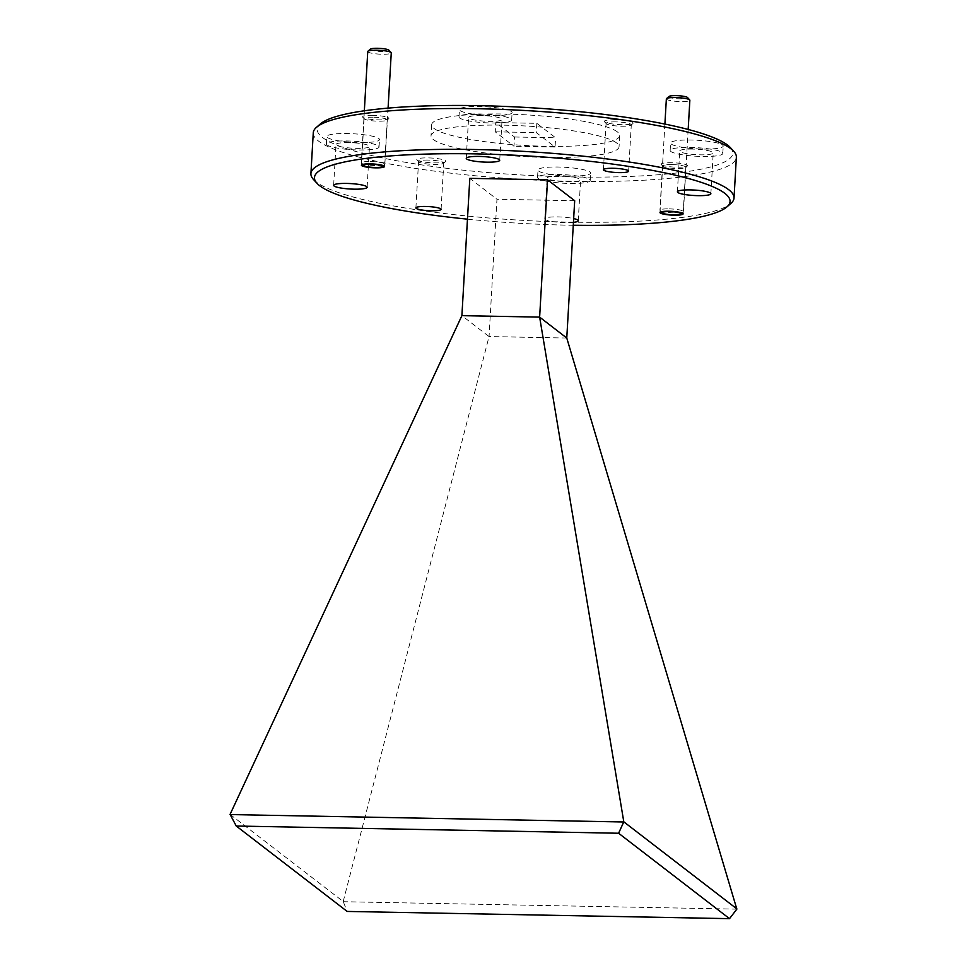 <?xml version="1.0" encoding="UTF-8"?>
<svg xmlns="http://www.w3.org/2000/svg" width="967" height="967" viewBox="0 0 967 967"><rect width="100%" height="100%" fill="white"/><g stroke="black" fill="none" stroke-linecap="round" stroke-linejoin="round"><path stroke-width="0.73" stroke-dasharray="4.83 3.63" d="M560.147 176.079A16.765 2.72 -176.7 0 0 547.141 177.988A16.765 2.72 -176.7 0 0 567.605 181.82A16.765 2.72 -176.7 0 0 580.611 179.922A16.765 2.72 -176.7 0 0 560.147 176.079M573.443 222.362A16.765 2.72 3.3 0 1 565.248 222.64A16.765 2.72 3.3 0 1 544.784 218.808A16.765 2.72 3.3 0 1 557.79 216.898A16.765 2.72 3.3 0 1 573.661 218.578M349.014 142.608A16.765 2.72 -176.7 0 0 335.996 144.506A16.765 2.72 -176.7 0 0 356.46 148.35A16.765 2.72 -176.7 0 0 369.479 146.44A16.765 2.72 -176.7 0 0 349.014 142.608M481.614 115.605A16.765 2.72 -176.7 0 0 468.608 117.515A16.765 2.72 -176.7 0 0 489.072 121.346A16.765 2.72 -176.7 0 0 502.078 119.437A16.765 2.72 -176.7 0 0 481.614 115.605M692.759 149.087A16.765 2.72 -176.7 0 0 679.741 150.997A16.765 2.72 -176.7 0 0 700.205 154.829A16.765 2.72 -176.7 0 0 713.223 152.919A16.765 2.72 -176.7 0 0 692.759 149.087M373.069 117.212A11.58 1.886 -176.7 0 0 364.088 118.53A11.58 1.886 -176.7 0 0 364.221 118.844A11.58 1.886 -176.7 0 0 378.218 121.177A11.58 1.886 -176.7 0 0 387.042 120.162A11.58 1.886 -176.7 0 0 387.211 119.86A11.58 1.886 -176.7 0 0 373.069 117.212M671.666 164.559A11.58 1.886 -176.7 0 0 662.685 165.877A11.58 1.886 -176.7 0 0 662.818 166.203A11.58 1.886 -176.7 0 0 662.975 166.336A11.58 1.886 -176.7 0 0 676.815 168.524A11.58 1.886 -176.7 0 0 685.639 167.509A11.58 1.886 -176.7 0 0 685.808 167.218A11.58 1.886 -176.7 0 0 685.518 166.759A11.58 1.886 -176.7 0 0 671.666 164.559M428.357 160.075A12.619 2.055 -176.7 0 0 418.566 161.513A12.619 2.055 -176.7 0 0 418.723 161.864A12.619 2.055 -176.7 0 0 418.88 162.009A12.619 2.055 -176.7 0 0 433.965 164.402A12.619 2.055 -176.7 0 0 443.575 163.29A12.619 2.055 -176.7 0 0 443.768 162.964A12.619 2.055 -176.7 0 0 443.442 162.468A12.619 2.055 -176.7 0 0 428.357 160.075M615.882 121.902A12.619 2.055 -176.7 0 0 606.091 123.329A12.619 2.055 -176.7 0 0 606.249 123.679A12.619 2.055 -176.7 0 0 621.503 126.218A12.619 2.055 -176.7 0 0 631.1 125.118A12.619 2.055 -176.7 0 0 631.294 124.791A12.619 2.055 -176.7 0 0 615.882 121.902M313.477 179.463A211.906 34.449 -176.7 0 0 316.221 181.929A211.906 34.449 -176.7 0 0 527.728 220.621A211.906 34.449 -176.7 0 0 730.798 203.529M372.803 115.363A13.187 2.139 -176.7 0 0 362.734 117.225A13.187 2.139 -176.7 0 0 378.665 119.872A13.187 2.139 -176.7 0 0 388.698 118.723A13.187 2.139 -176.7 0 0 372.803 115.363M661.501 164.728A13.187 2.139 -176.7 0 0 674.664 167.134A13.187 2.139 -176.7 0 0 687.295 166.07A13.187 2.139 -176.7 0 0 687.174 165.212A13.187 2.139 -176.7 0 0 671.847 162.722A13.187 2.139 -176.7 0 0 661.331 164.571A13.187 2.139 -176.7 0 0 661.501 164.728M417.152 160.123A14.505 2.357 -176.7 0 0 431.633 162.77A14.505 2.357 -176.7 0 0 445.533 161.598A14.505 2.357 -176.7 0 0 445.388 160.655A14.505 2.357 -176.7 0 0 428.526 157.911A14.505 2.357 -176.7 0 0 416.97 159.954A14.505 2.357 -176.7 0 0 417.152 160.123M615.58 119.727A14.505 2.357 -176.7 0 0 604.496 121.769A14.505 2.357 -176.7 0 0 622.023 124.683A14.505 2.357 -176.7 0 0 633.059 123.413A14.505 2.357 -176.7 0 0 615.58 119.727M313.272 132.805A211.906 34.449 -176.7 0 0 318.578 141.109A211.906 34.449 -176.7 0 0 547.552 180.587A211.906 34.449 -176.7 0 0 736.37 157.198M538.643 171.05A26.375 4.291 -176.7 0 0 567.133 175.958A26.375 4.291 -176.7 0 0 590.632 173.045A26.375 4.291 -176.7 0 0 589.967 172.017A26.375 4.291 -176.7 0 0 561.476 167.11A26.375 4.291 -176.7 0 0 537.978 170.011A26.375 4.291 -176.7 0 0 538.643 171.05M589.544 179.439A26.375 4.291 3.3 0 1 590.208 180.466A26.375 4.291 3.3 0 1 566.71 183.379A26.375 4.291 3.3 0 1 538.208 178.472A26.375 4.291 3.3 0 1 537.555 177.432A26.375 4.291 3.3 0 1 561.053 174.531A26.375 4.291 3.3 0 1 589.544 179.439M327.499 137.568A26.375 4.291 -176.7 0 0 355.989 142.475A26.375 4.291 -176.7 0 0 379.487 139.574A26.375 4.291 -176.7 0 0 378.834 138.535A26.375 4.291 -176.7 0 0 350.332 133.627A26.375 4.291 -176.7 0 0 326.834 136.528A26.375 4.291 -176.7 0 0 327.499 137.568M378.399 145.957A26.375 4.291 3.3 0 1 379.064 146.996A26.375 4.291 3.3 0 1 355.566 149.897A26.375 4.291 3.3 0 1 327.076 144.99A26.375 4.291 3.3 0 1 326.411 143.95A26.375 4.291 3.3 0 1 349.909 141.049A26.375 4.291 3.3 0 1 378.399 145.957M460.099 110.576A26.375 4.291 -176.7 0 0 488.601 115.484A26.375 4.291 -176.7 0 0 512.099 112.571A26.375 4.291 -176.7 0 0 511.434 111.543A26.375 4.291 -176.7 0 0 482.944 106.624A26.375 4.291 -176.7 0 0 459.446 109.537A26.375 4.291 -176.7 0 0 460.099 110.576M511.011 118.965A26.375 4.291 3.3 0 1 511.664 119.993A26.375 4.291 3.3 0 1 488.166 122.906A26.375 4.291 3.3 0 1 459.676 117.998A26.375 4.291 3.3 0 1 459.011 116.959A26.375 4.291 3.3 0 1 482.509 114.046A26.375 4.291 3.3 0 1 511.011 118.965M671.243 144.047A26.375 4.291 -176.7 0 0 699.733 148.966A26.375 4.291 -176.7 0 0 723.231 146.053A26.375 4.291 -176.7 0 0 722.579 145.026A26.375 4.291 -176.7 0 0 694.076 140.106A26.375 4.291 -176.7 0 0 670.578 143.019A26.375 4.291 -176.7 0 0 671.243 144.047M722.144 152.448A26.375 4.291 3.3 0 1 722.808 153.475A26.375 4.291 3.3 0 1 699.31 156.388A26.375 4.291 3.3 0 1 670.82 151.468A26.375 4.291 3.3 0 1 670.155 150.441A26.375 4.291 3.3 0 1 693.653 147.528A26.375 4.291 3.3 0 1 722.144 152.448M730.303 147.54A208.135 33.845 3.3 0 1 564.365 176.78A208.135 33.845 3.3 0 1 322.458 137.471A208.135 33.845 3.3 0 1 320.403 123.909M617.345 131.887A94.174 15.315 -176.7 0 0 515.58 114.348A94.174 15.315 -176.7 0 0 431.657 124.743A94.174 15.315 -176.7 0 0 434.014 128.43A94.174 15.315 -176.7 0 0 535.778 145.981A94.174 15.315 -176.7 0 0 619.702 135.585A94.174 15.315 -176.7 0 0 617.345 131.887M616.704 143.019A94.174 15.315 -176.7 0 0 514.94 125.48A94.174 15.315 -176.7 0 0 431.016 135.876A94.174 15.315 -176.7 0 0 433.373 139.562A94.174 15.315 -176.7 0 0 535.138 157.113A94.174 15.315 -176.7 0 0 619.061 146.718A94.174 15.315 -176.7 0 0 616.704 143.019M230.073 814.395L343.2 901.522L347.165 911.434M736.842 909.137L343.309 901.715M343.2 901.522L489.048 336.552L461.9 315.653M566.771 338.027L489.048 336.552L496.965 199.25L469.817 178.351M574.688 200.725L496.965 199.25M467.46 219.158A208.135 33.845 -176.7 0 0 573.274 225.251M514.529 137L555.59 137.773L536.83 123.329L495.769 122.555L514.529 137L513.997 146.271L495.225 131.826L495.769 122.555M536.83 123.329L536.298 132.6L555.058 147.057L555.59 137.773M555.058 147.057L513.997 146.271M495.225 131.826L536.298 132.6M666.36 98.888A11.773 1.91 -176.7 0 0 680.72 101.583A11.773 1.91 -176.7 0 0 689.858 100.242M669.067 208.872A11.773 1.91 3.3 0 1 683.149 211.108A11.773 1.91 3.3 0 1 683.439 211.568A11.773 1.91 3.3 0 1 683.258 211.87A11.773 1.91 3.3 0 1 674.301 212.909A11.773 1.91 3.3 0 1 660.231 210.673A11.773 1.91 3.3 0 1 660.074 210.54A11.773 1.91 3.3 0 1 659.929 210.214A11.773 1.91 3.3 0 1 669.067 208.872M668.983 96.458A9.416 1.535 -176.7 0 0 680.333 98.864A9.416 1.535 -176.7 0 0 687.525 97.522M370.47 161.525A11.773 1.91 3.3 0 1 384.842 164.221A11.773 1.91 3.3 0 1 384.661 164.523A11.773 1.91 3.3 0 1 375.704 165.562A11.773 1.91 3.3 0 1 361.477 163.193A11.773 1.91 3.3 0 1 361.332 162.867A11.773 1.91 3.3 0 1 370.47 161.525M367.75 51.541A11.773 1.91 -176.7 0 0 368.052 52A11.773 1.91 -176.7 0 0 382.122 54.237A11.773 1.91 -176.7 0 0 391.26 52.895M370.385 49.112A9.416 1.535 -176.7 0 0 370.482 49.728A9.416 1.535 -176.7 0 0 381.107 51.493A9.416 1.535 -176.7 0 0 389.012 50.284M544.784 218.808L547.141 177.988M333.651 185.326L335.996 144.506M466.251 158.334L468.608 117.515M677.396 191.817L679.741 150.997M361.392 165.2L364.088 118.53M659.99 212.547L662.685 165.877M415.895 207.893L418.566 161.513M603.42 169.721L606.091 123.329M364.221 118.844L362.734 117.225M685.639 167.509L687.295 166.07M443.575 163.29L445.533 161.598M606.249 123.679L604.496 121.769M590.208 180.466L590.632 173.045M379.064 146.996L379.487 139.574M511.664 119.993L512.099 112.571M722.808 153.475L723.231 146.053M431.657 124.743L431.016 135.876M578.254 220.742L580.611 179.922M367.122 187.26L369.479 146.44M499.721 160.268L502.078 119.437M710.866 193.738L713.223 152.919M384.515 166.529L387.211 119.86M683.113 213.876L685.808 167.218M441.085 209.355L443.768 162.964M628.623 171.171L631.294 124.791M387.042 120.162L388.698 118.723M662.818 166.203L661.331 164.571M418.723 161.864L416.97 159.954M631.1 125.118L633.059 123.413M537.555 177.432L537.978 170.011M326.411 143.95L326.834 136.528M459.011 116.959L459.446 109.537M670.155 150.441L670.578 143.019M619.702 135.585L619.061 146.718M688.178 129.457L683.439 211.568M661.223 211.785L660.074 210.54M664.897 124.078L659.929 210.214M681.989 212.982L683.258 211.87M388.081 108.111L384.842 164.221M383.391 165.635L384.661 164.523M364.341 110.782L361.332 162.867M362.625 164.438L361.477 163.193"/><path stroke-width="1.45" d="M354.115 189.169A16.765 2.72 3.3 0 1 333.651 185.326A16.765 2.72 3.3 0 1 346.657 183.428A16.765 2.72 3.3 0 1 367.122 187.26A16.765 2.72 3.3 0 1 354.115 189.169M486.715 162.166A16.765 2.72 3.3 0 1 466.251 158.334A16.765 2.72 3.3 0 1 479.257 156.424A16.765 2.72 3.3 0 1 499.721 160.268A16.765 2.72 3.3 0 1 486.715 162.166M697.86 195.648A16.765 2.72 3.3 0 1 677.396 191.817A16.765 2.72 3.3 0 1 690.402 189.907A16.765 2.72 3.3 0 1 710.866 193.738A16.765 2.72 3.3 0 1 697.86 195.648M375.534 167.847A11.58 1.886 3.3 0 1 361.392 165.2A11.58 1.886 3.3 0 1 370.385 163.882A11.58 1.886 3.3 0 1 384.515 166.529A11.58 1.886 3.3 0 1 375.534 167.847M674.132 215.194A11.58 1.886 3.3 0 1 659.99 212.547A11.58 1.886 3.3 0 1 668.983 211.229A11.58 1.886 3.3 0 1 683.113 213.876A11.58 1.886 3.3 0 1 674.132 215.194M431.294 210.782A12.619 2.055 3.3 0 1 415.895 207.893A12.619 2.055 3.3 0 1 425.685 206.467A12.619 2.055 3.3 0 1 441.085 209.355A12.619 2.055 3.3 0 1 431.294 210.782M618.832 172.61A12.619 2.055 3.3 0 1 603.42 169.721A12.619 2.055 3.3 0 1 613.211 168.282A12.619 2.055 3.3 0 1 628.623 171.171A12.619 2.055 3.3 0 1 618.832 172.61M573.274 225.251A208.135 33.845 -176.7 0 0 726.882 206.926A208.135 33.845 -176.7 0 0 724.839 193.352A208.135 33.845 -176.7 0 0 482.932 154.043A208.135 33.845 -176.7 0 0 316.983 183.283A208.135 33.845 -176.7 0 0 319.678 185.712A208.135 33.845 -176.7 0 0 467.46 219.158M726.882 206.926L730.798 203.529A211.906 34.449 -176.7 0 0 734.026 198.017A211.906 34.449 -176.7 0 0 728.719 189.713A211.906 34.449 -176.7 0 0 499.746 150.236A211.906 34.449 -176.7 0 0 310.915 173.625A211.906 34.449 -176.7 0 0 313.477 179.463L316.983 183.283M734.026 198.017L736.37 157.198A211.906 34.449 -176.7 0 0 733.808 151.372A211.906 34.449 -176.7 0 0 731.064 148.894A211.906 34.449 -176.7 0 0 519.569 110.214A211.906 34.449 -176.7 0 0 316.487 127.306A211.906 34.449 -176.7 0 0 313.272 132.805L310.915 173.625M316.487 127.306L320.403 123.909A208.135 33.845 3.3 0 1 519.871 107.119A208.135 33.845 3.3 0 1 727.619 145.11A208.135 33.845 3.3 0 1 730.303 147.54L733.808 151.372M729.517 918.65L347.165 911.434L236.25 826.023L618.602 833.24L729.517 918.65L736.842 909.137L566.771 338.027L574.688 200.725L547.552 179.814L539.634 317.116L566.771 338.027M547.552 179.814L469.817 178.351L461.9 315.653L230.073 814.395L236.25 826.023M618.602 833.24L623.8 821.829L736.927 908.944M230.134 814.565L623.679 821.986M623.8 821.829L539.634 317.116L461.9 315.653M573.661 218.578A16.765 2.72 3.3 0 1 578.254 220.742A16.765 2.72 3.3 0 1 573.443 222.362M688.178 129.457L689.858 100.242A11.773 1.91 -176.7 0 0 689.713 99.915A11.773 1.91 -176.7 0 0 675.486 97.546A11.773 1.91 -176.7 0 0 666.529 98.586A11.773 1.91 -176.7 0 0 666.36 98.888L664.897 124.078M662.383 213.042A9.416 1.535 3.3 0 1 662.262 212.921A9.416 1.535 3.3 0 1 669.78 211.604A9.416 1.535 3.3 0 1 680.72 213.381A9.416 1.535 3.3 0 1 680.816 213.997A9.416 1.535 3.3 0 1 671.787 214.759A9.416 1.535 3.3 0 1 662.383 213.042M689.713 99.915L687.525 97.522A9.416 1.535 -176.7 0 0 676.151 95.636A9.416 1.535 -176.7 0 0 668.983 96.458L666.529 98.586M388.081 108.111L391.26 52.895A11.773 1.91 -176.7 0 0 391.115 52.569A11.773 1.91 -176.7 0 0 390.97 52.436A11.773 1.91 -176.7 0 0 376.888 50.199A11.773 1.91 -176.7 0 0 367.931 51.227A11.773 1.91 -176.7 0 0 367.75 51.541L364.341 110.782M370.857 164.245A9.416 1.535 3.3 0 1 382.219 166.65A9.416 1.535 3.3 0 1 375.051 167.472A9.416 1.535 3.3 0 1 363.665 165.575A9.416 1.535 3.3 0 1 370.857 164.245M389.012 50.284A9.416 1.535 -176.7 0 0 388.927 50.175A9.416 1.535 -176.7 0 0 388.807 50.066A9.416 1.535 -176.7 0 0 379.415 48.35A9.416 1.535 -176.7 0 0 370.385 49.112L367.931 51.227M662.262 212.921L661.223 211.785M680.816 213.997L681.989 212.982M382.219 166.65L383.391 165.635M363.665 165.575L362.625 164.438M388.927 50.175L391.115 52.569"/></g></svg>
